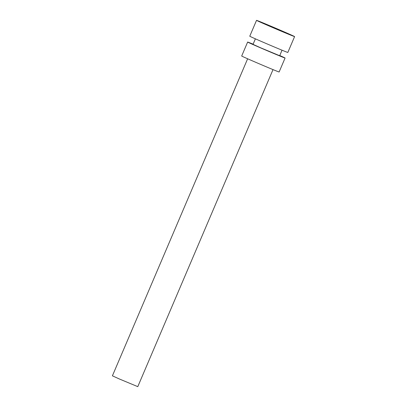 <?xml version="1.0" encoding="UTF-8"?>
<svg xmlns="http://www.w3.org/2000/svg" width="407" height="407" viewBox="0 0 407 407"><rect width="100%" height="100%" fill="white"/><g stroke="black" fill="none" stroke-linecap="round" stroke-linejoin="round"><path stroke-width="0.61" d="M267.236 25.198A20.696 0.29 -156.9 0 1 256.527 20.35A20.696 0.29 -156.9 0 1 275.676 28.205A20.696 0.29 -156.9 0 1 294.597 36.589A20.696 0.29 -156.9 0 1 267.236 25.198M294.597 36.589L287.83 52.452A20.696 0.29 -156.9 0 1 260.47 41.061A20.696 0.29 -156.9 0 1 249.761 36.213L256.527 20.35M282.041 50.203L279.685 55.723L260.531 47.751L253.037 44.358L255.387 38.838M279.762 55.54A20.35 0.285 -156.9 0 1 285.078 58.028A20.35 0.285 -156.9 0 1 258.17 46.825A20.35 0.285 -156.9 0 1 247.639 42.058A20.35 0.285 -156.9 0 1 253.113 44.175M285.078 58.028L279.126 71.983A20.35 0.285 -156.9 0 1 252.218 60.785A20.35 0.285 -156.9 0 1 241.687 56.013L247.639 42.058M273.016 69.607L137.785 386.65L119.541 379.059L112.403 375.824L247.634 58.781"/></g></svg>
